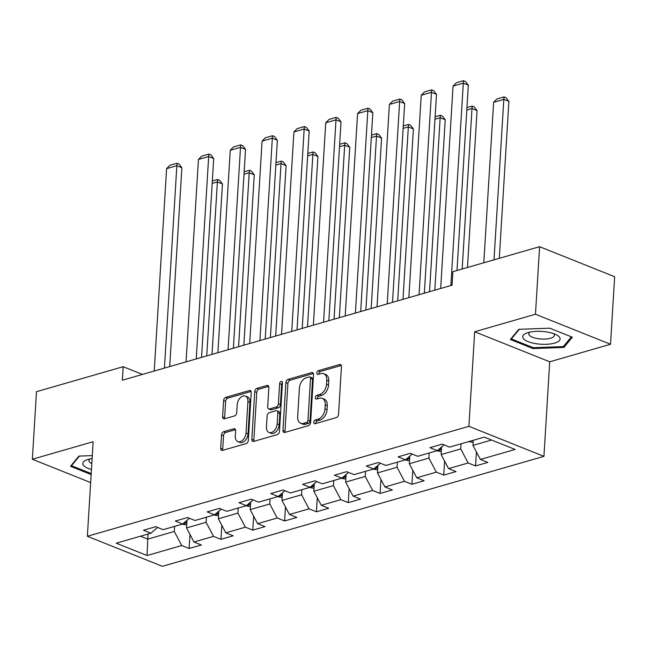 <?xml version="1.0" encoding="UTF-8"?>
<svg xmlns="http://www.w3.org/2000/svg" width="647" height="647" viewBox="0 0 647 647"><rect width="100%" height="100%" fill="white"/><g stroke="black" fill="none" stroke-linecap="round" stroke-linejoin="round"><path stroke-width="0.97" d="M313.803 422.265A1.981 1.294 -68.2 0 0 314.466 423.696A1.981 1.294 -68.2 0 0 315.089 423.712L336.367 417.582A2.831 1.844 -68.2 0 0 338.535 414.355L341.454 366.614A2.831 1.844 -68.2 0 0 340.5 364.568A2.831 1.844 -68.2 0 0 339.61 364.544L318.332 370.674A1.981 1.294 -68.2 0 0 316.82 372.931A1.981 1.294 -68.2 0 0 317.491 374.37A1.981 1.294 -68.2 0 0 318.106 374.387L320.863 373.594A9.05 5.904 -68.2 0 1 323.702 373.675A9.05 5.904 -68.2 0 1 326.751 380.234L326.509 384.213A9.05 5.904 -68.2 0 1 319.578 394.541L316.828 395.333A1.981 1.294 -68.2 0 0 315.315 397.598A1.981 1.294 -68.2 0 0 315.979 399.029A1.981 1.294 -68.2 0 0 316.601 399.053L319.351 398.253A9.05 5.904 -68.2 0 1 322.198 398.342A9.05 5.904 -68.2 0 1 325.247 404.893L324.996 408.872A9.05 5.904 -68.2 0 1 318.073 419.207L315.315 420A1.981 1.294 -68.2 0 0 313.803 422.265M322.198 398.342L324.228 399.15A9.05 5.904 -68.2 0 1 327.269 405.709L327.026 409.688A9.05 5.904 -68.2 0 1 320.103 420.016L317.345 420.809A1.981 1.294 -68.2 0 0 315.833 423.073A1.981 1.294 -68.2 0 0 315.841 423.494M341.301 365.45L320.362 371.483A1.981 1.294 -68.2 0 0 318.85 373.748A1.981 1.294 -68.2 0 0 318.858 374.168M323.702 373.675L325.732 374.484A9.05 5.904 -68.2 0 1 328.781 381.043L328.539 385.022A9.05 5.904 -68.2 0 1 321.608 395.357L318.858 396.15A1.981 1.294 -68.2 0 0 317.337 398.406A1.981 1.294 -68.2 0 0 317.353 398.835M223.668 431.695A2.831 1.844 -68.2 0 0 221.5 434.921L220.684 448.314A2.831 1.844 -68.2 0 0 221.63 450.369A2.831 1.844 -68.2 0 0 222.519 450.393L246.151 443.583A2.831 1.844 -68.2 0 0 248.319 440.356L251.238 392.616A2.831 1.844 -68.2 0 0 250.284 390.57A2.831 1.844 -68.2 0 0 249.394 390.545L225.763 397.355A2.831 1.844 -68.2 0 0 223.603 400.582L222.608 416.757A2.831 1.844 -68.2 0 0 223.563 418.811A2.831 1.844 -68.2 0 0 224.452 418.835L234.562 415.916A2.831 1.844 -68.2 0 0 236.729 412.689L237.223 404.666A7.57 4.933 -68.2 0 1 245.391 396.101A7.57 4.933 -68.2 0 1 247.93 401.577L246.014 433.005A7.57 4.933 -68.2 0 1 237.845 441.577A7.57 4.933 -68.2 0 1 235.298 436.094L235.621 430.853A2.831 1.844 -68.2 0 0 234.667 428.807A2.831 1.844 -68.2 0 0 233.777 428.783L223.668 431.695L225.69 432.503A2.831 1.844 -68.2 0 0 223.53 435.738L222.705 449.131A2.831 1.844 -68.2 0 0 222.859 450.296M93.152 441.715L32.35 459.241L36.483 391.694L123.189 366.703L122.364 380.218L452.067 285.198L452.892 271.683L539.598 246.693L535.465 314.24L474.672 331.765L468.889 426.324L87.361 536.282L93.152 441.715M282.965 430.368A2.831 1.844 -68.2 0 0 283.912 432.414A2.831 1.844 -68.2 0 0 284.801 432.447L308.433 425.629A2.831 1.844 -68.2 0 0 310.6 422.402L313.52 374.67A2.831 1.844 -68.2 0 0 312.566 372.615A2.831 1.844 -68.2 0 0 311.676 372.591L288.044 379.401A2.831 1.844 -68.2 0 0 285.885 382.628L282.965 430.368L284.987 431.177A2.831 1.844 -68.2 0 0 285.141 432.342M277.296 434.606L253.664 441.416A2.831 1.844 -68.2 0 1 252.775 441.391A2.831 1.844 -68.2 0 1 251.82 439.345L254.74 391.605A2.831 1.844 -68.2 0 1 256.908 388.378L267.017 385.466A2.831 1.844 -68.2 0 1 267.907 385.491A2.831 1.844 -68.2 0 1 268.861 387.537L267.672 406.898A2.831 1.844 -68.2 0 0 268.626 408.944A2.831 1.844 -68.2 0 0 269.516 408.969L276.229 407.036A2.831 1.844 -68.2 0 0 278.388 403.809L279.625 383.655A1.981 1.294 -68.2 0 1 281.76 381.415A1.981 1.294 -68.2 0 1 282.424 382.846L279.455 431.379A2.831 1.844 -68.2 0 1 277.296 434.606M468.889 426.324L543.933 456.353L162.413 566.311L87.361 536.282M189.983 534.495L189.126 548.486L201.371 544.96L193.963 542L213.55 536.355L220.95 539.315L233.195 535.789L225.795 532.829L245.375 527.184L252.783 530.144L265.019 526.618L257.619 523.658L277.207 518.012L284.607 520.972L296.852 517.446L289.444 514.478L309.031 508.833L316.44 511.801L328.676 508.267L321.276 505.307L340.856 499.662L348.264 502.63L360.508 499.096L353.1 496.136L372.688 490.491L380.088 493.451L392.333 489.925L384.925 486.965L404.512 481.319L411.921 484.279L424.157 480.753L416.757 477.793L436.345 472.148L443.745 475.108L455.989 471.582L448.581 468.614L468.169 462.977L475.569 465.937L487.814 462.411L480.414 459.443L515.093 449.447L484.263 437.113L449.576 447.109L442.176 444.149L429.932 447.675L437.34 450.636L444.012 444.885M189.126 548.486L181.726 545.526L147.039 555.522L116.209 543.189L150.888 533.193L143.488 530.233L155.725 526.698L163.133 529.667L182.721 524.021L175.313 521.053L187.557 517.527L194.957 520.495L214.545 514.85L207.145 511.882L219.382 508.356L226.79 511.316L246.37 505.671L238.969 502.711L251.214 499.185L258.614 502.145L278.202 496.5L270.794 493.54L283.038 490.014L290.438 492.974L310.026 487.328L302.626 484.368L314.863 480.842L322.271 483.802L341.859 478.157L334.45 475.197L346.695 471.663L354.095 474.631L373.683 468.986L366.283 466.018L378.519 462.492L385.927 465.452L405.507 459.807L398.107 456.847L410.352 453.321L417.752 456.281L437.34 450.636M206.409 517.188L206.094 522.299L186.514 527.944L186.975 520.35M186.514 527.944L193.963 542M206.094 522.299L213.55 536.355M182.721 524.021L189.393 518.263M238.233 508.016L237.926 513.128L218.338 518.773L218.799 511.179M218.338 518.773L225.795 532.829M237.926 513.128L245.375 527.184M214.545 514.85L221.225 509.092M270.066 498.845L269.75 503.956L250.163 509.601L250.632 502.007M250.163 509.601L257.619 523.658M269.75 503.956L277.207 518.012M246.37 505.671L253.05 499.921M301.89 489.674L301.583 494.785L281.995 500.43L282.456 492.836M281.995 500.43L289.444 514.478M301.583 494.785L309.031 508.833M278.202 496.5L284.874 490.749M333.723 480.503L333.407 485.614L313.819 491.259L314.288 483.657M313.819 491.259L321.276 505.307M333.407 485.614L340.856 499.662M310.026 487.328L316.707 481.578M365.547 471.331L365.231 476.435L345.652 482.08L346.113 474.486M345.652 482.08L353.1 496.136M365.231 476.435L372.688 490.491M341.859 478.157L348.531 472.399M397.371 462.152L397.064 467.263L377.476 472.908L377.937 465.314M377.476 472.908L384.925 486.965M397.064 467.263L404.512 481.319M373.683 468.986L380.363 463.228M429.204 452.981L428.888 458.092L409.3 463.737L409.769 456.143M409.3 463.737L416.757 477.793M428.888 458.092L436.345 472.148M405.507 459.807L412.188 454.057M461.028 443.81L460.713 448.921L441.133 454.566L441.594 446.972M441.133 454.566L448.581 468.614M460.713 448.921L468.169 462.977M491.558 440.033L472.957 445.395L473.272 440.283M472.957 445.395L480.414 459.443M474.672 331.765L549.724 361.794L610.517 344.269L535.465 314.24M610.517 344.269L614.65 276.722L539.598 246.693M32.35 459.241L90.653 482.565M549.724 361.794L543.933 456.353M142.469 374.419L123.189 366.703M148.058 534.01L147.751 539.121L174.269 531.47L174.585 526.367M140.456 536.201L147.751 539.121L147.039 555.522M174.269 531.47L181.726 545.526M150.888 533.193L157.569 527.434M476.427 451.938L475.569 465.937M444.602 461.109L443.745 475.108M412.778 470.28L411.921 484.279M380.946 479.451L380.088 493.451M349.121 488.631L348.264 502.63M317.289 497.802L316.44 511.801M285.464 506.973L284.607 520.972M253.64 516.144L252.783 530.144M221.808 525.315L220.95 539.315M518.765 329.323L510.378 339.521L532.982 348.563L563.974 347.415L572.36 337.216L549.756 328.175L518.765 329.323M92.303 455.601L78.894 456.095L70.507 466.293L91.138 474.55M564.079 345.644L563.974 347.415M533.039 347.617L532.982 348.563M313.366 373.505L290.074 380.218A2.831 1.844 -68.2 0 0 287.907 383.445L284.987 431.177M306.46 422.556A1.981 1.294 -68.2 0 0 307.972 420.291L310.536 378.39A1.981 1.294 -68.2 0 0 309.873 376.958A1.981 1.294 -68.2 0 0 309.25 376.942L306.346 377.775A9.05 5.904 -68.2 0 0 299.415 388.111L297.66 416.749A9.05 5.904 -68.2 0 0 300.709 423.308A9.05 5.904 -68.2 0 0 303.556 423.389L306.46 422.556L308.49 423.364A1.981 1.294 -68.2 0 0 310.002 421.108L307.972 420.291M309.873 376.958L311.894 377.767A1.981 1.294 -68.2 0 1 312.566 379.207L310.002 421.108M300.709 423.308L302.739 424.117A9.05 5.904 -68.2 0 0 305.578 424.206L303.556 423.389M308.49 423.364L305.578 424.206M268.707 386.372L258.937 389.187A2.831 1.844 -68.2 0 0 256.77 392.422L253.85 440.154A2.831 1.844 -68.2 0 0 254.004 441.319M268.626 408.944L270.656 409.761A2.831 1.844 -68.2 0 0 271.546 409.786L278.25 407.853A2.831 1.844 -68.2 0 0 280.418 404.618L281.647 384.464L279.625 383.655M282.432 382.676A1.981 1.294 -68.2 0 0 281.647 384.464M266.451 426.988A7.57 4.933 -68.2 0 0 268.99 432.471A7.57 4.933 -68.2 0 0 277.159 423.898L277.838 412.826A2.831 1.844 -68.2 0 0 276.884 410.78A2.831 1.844 -68.2 0 0 275.994 410.748L269.289 412.689A2.831 1.844 -68.2 0 0 267.122 415.916L266.451 426.988M268.99 432.471L271.02 433.28A7.57 4.933 -68.2 0 0 279.189 424.707L277.159 423.898M276.884 410.78L278.914 411.589A2.831 1.844 -68.2 0 1 279.868 413.635L279.189 424.707M235.468 429.689L225.69 432.503M237.845 441.577L239.875 442.386A7.57 4.933 -68.2 0 0 248.044 433.822L246.014 433.005M245.391 396.101L247.413 396.91A7.57 4.933 -68.2 0 1 249.96 402.394L248.044 433.822M251.085 391.451L227.793 398.164A2.831 1.844 -68.2 0 0 225.625 401.391L224.638 417.574A2.831 1.844 -68.2 0 0 224.792 418.738M499.298 258.315L508.89 101.409L503.819 99.387L494.009 259.835M468.606 441.626A7.635 5.16 -106.1 0 1 468.598 441.626L473.143 442.402M483.802 262.779L493.621 102.323L496.888 98.983L504.029 96.921L506.051 97.729L508.89 101.409M504.029 96.921L503.819 99.387L493.621 102.323M440.672 288.481L453.054 86.091L463.252 83.156L468.323 85.186L465.484 81.506L463.462 80.689L450.87 285.537M456.992 270.503L468.323 85.186M453.054 86.091L456.321 82.751L463.462 80.689M523.326 338.502A18.731 6.421 -176.5 0 0 546.189 344.309A18.731 6.421 -176.5 0 0 559.477 337.16A18.731 6.421 -176.5 0 0 556.129 334.661A18.731 6.421 -176.5 0 0 527.168 332.89A18.731 6.421 -176.5 0 0 523.326 338.502M530.055 332.097A12.827 4.4 -176.5 0 0 528.801 333.852A12.827 4.4 -176.5 0 0 529.222 335.089A12.827 4.4 -176.5 0 0 543.116 339.085A12.827 4.4 -176.5 0 0 554.398 335.413A12.827 4.4 -176.5 0 0 553.978 334.167A12.827 4.4 -176.5 0 0 553.363 333.528M571.35 336.812L563.302 346.59L533.274 347.706L511.381 338.947L519.306 329.307M511.421 338.26L511.381 338.947M92.117 458.529A18.731 6.421 -176.5 0 0 88.348 459.321A18.731 6.421 -176.5 0 0 87.296 459.661A18.731 6.421 -176.5 0 0 91.453 469.479M71.55 465.031L71.51 465.719L79.435 456.078M91.203 473.596L71.51 465.719M90.184 458.869A12.827 4.4 -176.5 0 0 88.93 460.615A12.827 4.4 -176.5 0 0 91.809 463.648M467.466 267.486L477.065 110.588L471.995 108.559L462.176 269.006M436.782 450.805A7.635 5.16 -106.1 0 1 436.774 450.797L441.311 451.574M441.537 447.983A7.635 5.16 -106.1 0 1 441.003 447.473M439.362 448.897L441.456 449.22M466.948 107.604L472.197 106.092L471.995 108.559L466.802 110.055M472.197 106.092L474.227 106.909L477.065 110.588M434.816 290.163L445.233 119.76L440.162 117.73L429.527 291.692M404.949 459.977L409.486 460.745M409.705 457.154A7.635 5.16 -106.1 0 1 409.179 456.653M407.537 458.068L409.632 458.391M435.124 116.775L440.372 115.263L440.162 117.73L434.978 119.226M440.372 115.263L442.402 116.08L445.233 119.76M408.847 297.652L421.221 95.263L431.428 92.327L436.499 94.357L433.66 90.677L431.63 89.86L419.046 294.708M424.335 293.188L436.499 94.357M421.221 95.263L424.489 91.923L431.63 89.86M377.015 306.824L389.397 104.442L399.595 101.498L404.666 103.528L401.836 99.848L399.806 99.04L387.221 303.88M392.511 302.359L404.666 103.528M389.397 104.442L392.664 101.094L399.806 99.04M402.984 299.343L413.409 128.931L408.338 126.901L397.695 300.863M373.125 469.148A7.635 5.16 -106.1 0 1 373.117 469.148L377.662 469.916M377.88 466.325A7.635 5.16 -106.1 0 1 377.355 465.824M375.705 467.239L377.799 467.571M403.299 125.955L408.54 124.442L408.338 126.901L403.146 128.397M408.54 124.442L410.57 125.251L413.409 128.931M371.16 308.514L381.584 138.102L376.514 136.072L365.87 310.034M341.301 478.319A7.635 5.16 -106.1 0 1 341.292 478.319L345.83 479.095M346.048 475.496A7.635 5.16 -106.1 0 1 345.522 474.995M343.88 476.41L345.975 476.742M371.467 135.126L376.716 133.614L376.514 136.072L371.321 137.568M376.716 133.614L378.746 134.422L381.584 138.102M339.335 317.685L349.752 147.273L344.681 145.251L334.046 319.206M309.468 487.49L314.005 488.267M314.224 484.668A7.635 5.16 -106.1 0 1 313.698 484.166M312.048 485.582L314.151 485.913M339.643 144.297L344.891 142.785L344.681 145.251L339.489 146.74M344.891 142.785L346.921 143.594L349.752 147.273M345.191 315.995L357.573 113.613L367.771 110.669L372.842 112.699L370.003 109.02L367.973 108.211L355.389 313.059M360.678 311.53L372.842 112.699M357.573 113.613L360.832 110.265L367.973 108.211M313.366 325.166L325.74 122.784L335.947 119.841L341.018 121.871L338.179 118.191L336.149 117.382L323.565 322.23M328.854 320.702L341.018 121.871M325.74 122.784L329.008 119.436L336.149 117.382M281.534 334.337L293.916 131.956L304.114 129.02L309.185 131.042L306.346 127.362L304.325 126.553L291.74 331.401M297.022 329.881L309.185 131.042M293.916 131.956L297.183 128.616L304.325 126.553M249.71 343.517L262.084 141.127L272.29 138.191L277.361 140.221L274.522 136.541L272.492 135.724L259.908 340.573M265.197 339.052L277.361 140.221M262.084 141.127L265.351 137.787L272.492 135.724M217.877 352.688L230.259 150.306L240.458 147.362L245.528 149.392L242.698 145.712L240.668 144.896L228.084 349.744M233.373 348.223L245.528 149.392M230.259 150.306L233.527 146.958L240.668 144.896M186.053 361.859L198.435 159.477L208.633 156.534L213.704 158.564L210.865 154.884L208.835 154.075L196.251 358.923M201.54 357.395L213.704 158.564M198.435 159.477L201.702 156.129L208.835 154.075M307.503 326.856L317.928 156.453L312.857 154.423L302.214 328.385M277.644 496.67A7.635 5.16 -106.1 0 1 277.636 496.661L282.173 497.438M282.399 493.839A7.635 5.16 -106.1 0 1 281.874 493.337M280.224 494.761L282.318 495.084M307.818 153.468L313.059 151.956L312.857 154.423L307.665 155.919M313.059 151.956L315.089 152.773L317.928 156.453M275.679 336.028L286.103 165.624L281.024 163.594L270.389 337.556M245.811 505.841A7.635 5.16 -106.1 0 1 245.811 505.833L250.349 506.609M250.567 503.018A7.635 5.16 -106.1 0 1 250.041 502.509M248.399 503.932L250.494 504.256M275.986 162.64L281.235 161.127L281.024 163.594L275.84 165.09M281.235 161.127L283.265 161.944L286.103 165.624M243.846 345.199L254.271 174.795L249.2 172.765L238.565 346.727M213.987 515.012A7.635 5.16 -106.1 0 1 213.979 515.012L218.524 515.78M218.743 512.189A7.635 5.16 -106.1 0 1 218.217 511.688M216.567 513.103L218.662 513.427M244.162 171.819L249.41 170.307L249.2 172.765L244.008 174.261M249.41 170.307L251.432 171.115L254.271 174.795M212.022 354.378L222.447 183.966L217.376 181.936L206.733 355.899M182.163 524.183A7.635 5.16 -106.1 0 1 182.155 524.183L186.692 524.952M186.91 521.361A7.635 5.16 -106.1 0 1 186.385 520.859M184.743 522.275L186.837 522.606M212.329 180.99L217.578 179.478L217.376 181.936L212.184 183.433M217.578 179.478L219.608 180.287L222.447 183.966M154.229 371.03L166.602 168.649L176.809 165.705L181.88 167.735L179.041 164.055L177.011 163.246L164.427 368.094M169.716 366.566L181.88 167.735M166.602 168.649L169.87 165.3L177.011 163.246M320.103 420.016L318.073 419.207M327.026 409.688L324.996 408.872M327.269 405.709L325.247 404.893M318.858 396.15L316.828 395.333M321.608 395.357L319.578 394.541M328.539 385.022L326.509 384.213M328.781 381.043L326.751 380.234M320.362 371.483L318.332 370.674M341.163 365.159L339.61 364.544M317.345 420.809L315.315 420M287.907 383.445L285.885 382.628M290.074 380.218L288.044 379.401M313.229 373.214L311.676 372.591M312.566 379.207L310.536 378.39M253.85 440.154L251.82 439.345M256.77 392.422L254.74 391.605M258.937 389.187L256.908 388.378M268.57 386.081L267.017 385.466M271.546 409.786L269.516 408.969M278.25 407.853L276.229 407.036M280.418 404.618L278.388 403.809M279.868 413.635L277.838 412.826M235.33 429.398L233.777 428.783M249.96 402.394L247.93 401.577M224.638 417.574L222.608 416.757M225.625 401.391L223.603 400.582M227.793 398.164L225.763 397.355M250.947 391.16L249.394 390.545M222.705 449.131L220.684 448.314M223.53 435.738L221.5 434.921M468.76 441.658L473.264 440.356M436.935 450.83L441.44 449.528M405.103 460.001L409.608 458.707M373.279 469.172L377.783 467.878M341.446 478.351L345.959 477.049M309.622 487.523L314.127 486.221M277.798 496.694L282.302 495.392M245.965 505.865L250.47 504.563M214.141 515.036L218.646 513.742M182.308 524.207L186.821 522.913"/></g></svg>
